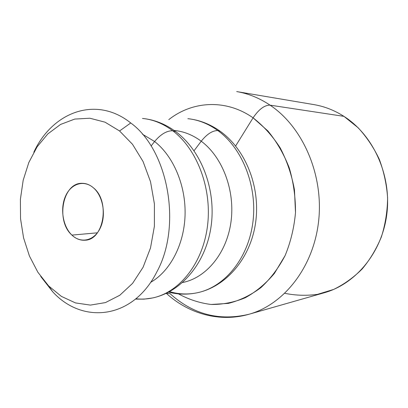 <?xml version="1.0" encoding="UTF-8"?>
<svg xmlns="http://www.w3.org/2000/svg" width="408" height="408" viewBox="0 0 408 408"><rect width="100%" height="100%" fill="white"/><g stroke="black" fill="none" stroke-linecap="round" stroke-linejoin="round"><path stroke-width="0.61" d="M187.889 118.682C199.318 119.906 210.069 124.083 220.136 131.223C245.876 149.609 260.686 187.394 255.597 222.737C250.573 258.096 226.333 286.543 197.559 292.704C224.471 287.028 248.013 258.856 252.812 222.834C257.678 186.844 242.627 148.441 217.836 130.56C212.492 130.524 206.958 134.074 201.231 141.214C192.688 134.9 183.661 131.32 174.139 130.468C183.661 131.32 192.688 134.9 201.231 141.214L194.05 150.751L201.231 141.214C206.958 134.074 212.492 130.524 217.836 130.56C208.366 123.746 198.38 119.789 187.889 118.682C198.38 119.789 208.366 123.746 217.836 130.56L220.136 131.223L221.228 132.024L220.136 131.223L217.836 130.56C242.627 148.441 257.678 186.844 252.812 222.834C248.013 258.856 224.471 287.028 197.559 292.704C188.108 294.698 178.796 294.341 169.621 291.638M142.494 118.442C154.285 119.615 165.362 124.007 175.71 131.611C201.557 150.751 216.281 189.899 211.084 226.348C205.958 262.798 181.519 291.98 152.47 297.973C179.127 292.582 202.613 263.736 207.432 226.445C212.328 189.195 197.324 149.267 172.696 130.749C166.729 130.672 160.701 134.257 154.606 141.515L142.382 134.166L154.606 141.515L151.077 145.988L154.606 141.515C160.701 134.257 166.729 130.672 172.696 130.749C163.129 123.573 153.061 119.473 142.494 118.442C153.061 119.473 163.129 123.573 172.696 130.749L175.71 131.611L177.271 132.799L175.71 131.611L172.696 130.749C197.324 149.267 212.328 189.195 207.432 226.445C202.613 263.736 179.127 292.582 152.47 297.973C146.941 299.125 141.413 299.39 135.889 298.778M166.291 293.321C188.476 313.706 219.657 322.713 249.069 314.236L324.375 292.73C355.853 283.932 382.301 252.2 386.896 213.573C391.542 174.971 373.228 134.992 343.944 116.357L270.055 105.157C302.807 126.954 323.763 174.848 318.633 221.029C313.589 267.245 283.851 304.577 249.069 314.236C283.851 304.577 313.589 267.245 318.633 221.029C323.763 174.848 302.807 126.954 270.055 105.157C264.527 105.065 258.866 109.293 253.077 117.836C263.446 125.883 272.498 135.915 280.23 147.936C286.972 160.88 291.72 174.864 294.464 189.878L295.499 212.639C294.117 227.817 290.659 242.123 285.121 255.556L274.405 273.421C265.741 283.718 256.005 291.842 245.188 297.794C234.019 302.379 222.646 304.608 211.074 304.475C199.634 303.032 188.756 299.492 178.439 293.862C188.756 299.492 199.634 303.032 211.074 304.475L228.322 303.399C239.797 300.502 250.629 295.265 260.829 287.696C270.412 278.853 278.511 268.138 285.121 255.556C290.659 242.123 294.117 227.817 295.499 212.639C295.586 197.319 293.51 182.412 289.267 167.912C283.856 154.03 276.741 141.714 267.918 130.978L253.077 117.836L235.63 145.977L253.077 117.836C225.899 98.726 192.326 100.99 168.759 119.656C192.326 100.99 225.899 98.726 253.077 117.836C258.866 109.293 264.527 105.065 270.055 105.157L343.944 116.357C334.433 110.298 324.426 106.386 313.925 104.611L236.696 91.581C248.309 93.534 259.427 98.063 270.055 105.157C259.427 98.063 248.309 93.534 236.696 91.581M249.069 314.236C219.402 321.325 193.05 314.451 170.014 293.617L166.306 293.316M52.785 291.873L48.654 285.947L37.878 272.258L29.422 255.994L23.577 237.895L20.538 218.719L20.4 199.242L23.185 180.249L28.815 162.517L37.123 146.819L47.833 133.901L60.552 124.445L74.771 119.07L89.857 118.223L105.065 122.186L119.564 130.973L130.749 122.971C95.865 95.069 52.219 112.297 33.823 152.22C52.219 112.297 95.865 95.069 130.749 122.971L119.564 130.973L132.508 144.294L143.07 161.537L150.537 181.774L154.397 203.827L154.382 226.338L150.511 247.926L143.07 267.291L132.595 283.341L119.789 295.27L105.458 302.583L90.423 305.102L75.485 302.925L61.358 296.371L48.654 285.947L52.785 291.873C82.37 324.421 132.763 319.637 156.703 272.146C182.192 226.149 168.331 150.108 130.749 122.971C168.331 150.108 182.192 226.149 156.703 272.146C132.763 319.637 82.37 324.421 52.785 291.873L40.723 276.445L52.785 291.873M93.519 187.904C89.964 184.829 86.154 183.299 82.09 183.314C62.699 182.524 55.483 220.917 71.92 235.105L97.385 232.815L71.92 235.105C75.97 238.884 80.412 240.582 85.252 240.195C103.892 239.838 110.272 201.139 93.519 187.904C103.127 196.187 106.386 215.337 100.261 228.036C94.279 240.858 80.901 243.846 71.92 235.105C62.847 226.542 59.93 208.6 65.515 196.171C70.961 183.62 83.992 179.428 93.519 187.904M154.606 141.515C173.507 156.284 185.987 185.701 185.064 215.261C184.13 244.82 170.003 271.33 150.618 282.361C170.003 271.33 184.13 244.82 185.064 215.261C185.987 185.701 173.507 156.284 154.606 141.515M201.231 141.214C222.63 157.121 235.375 190.842 230.943 222.192C226.573 253.572 206.03 277.965 182.59 282.515C206.03 277.965 226.573 253.572 230.943 222.192C235.375 190.842 222.63 157.121 201.231 141.214M343.944 116.357L358.086 127.714C366.578 136.884 373.636 147.38 379.251 159.196C383.882 171.574 386.667 184.462 387.6 197.855C387.416 211.268 385.361 224.242 381.434 236.773C376.502 248.788 370.066 259.539 362.125 269.025C353.491 277.603 343.98 284.412 333.596 289.45L317.48 294.357C306.454 295.856 295.576 295.509 284.845 293.321M48.654 285.947L61.358 296.371L75.485 302.925L90.423 305.102L105.458 302.583L119.789 295.27L132.595 283.341L143.07 267.291L150.511 247.926L154.382 226.338L154.397 203.827L150.537 181.774L143.07 161.537L132.508 144.294L119.564 130.973L105.065 122.186L89.857 118.223L74.771 119.07L60.552 124.445L47.833 133.901L37.123 146.819L28.815 162.517L23.185 180.249L20.4 199.242L20.538 218.719L23.577 237.895L29.422 255.994L37.878 272.258L48.654 285.947M152.47 297.973L143.988 299.146L135.492 299.11M197.559 292.704C187.813 294.77 178.179 294.586 168.657 292.148"/></g></svg>
